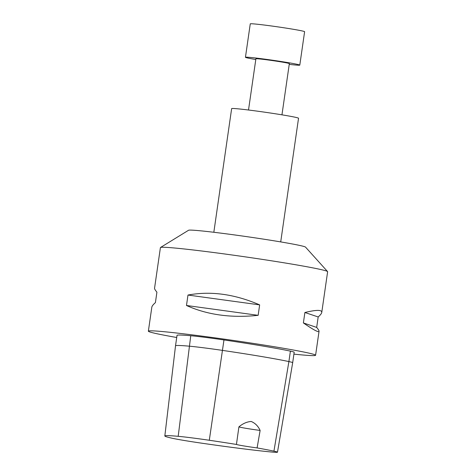 <?xml version="1.0" encoding="UTF-8"?>
<svg xmlns="http://www.w3.org/2000/svg" width="476" height="476" viewBox="0 0 476 476"><rect width="100%" height="100%" fill="white"/><g stroke="black" fill="none" stroke-linecap="round" stroke-linejoin="round"><path stroke-width="0.71" d="M248.514 110.01L255.898 58.792A16.892 0.589 8.2 0 1 272.7 60.619A16.892 0.589 8.2 0 1 289.343 63.611L281.959 114.829M255.79 59.542A27.453 0.958 8.2 0 1 245.443 57.287A27.453 0.958 8.2 0 1 272.754 60.256A27.453 0.958 8.2 0 1 299.791 65.123A27.453 0.958 8.2 0 1 295.019 64.974A27.453 0.958 8.2 0 1 289.235 64.361M245.443 57.287L250.263 23.865A27.453 0.958 8.2 0 1 277.573 26.834A27.453 0.958 8.2 0 1 304.61 31.696L299.791 65.123M213.831 232.276L231.645 108.611A33.79 1.178 8.2 0 1 265.263 112.265A33.79 1.178 8.2 0 1 298.535 118.25L280.715 241.909M176.721 337.502A84.472 2.945 8.2 0 1 148.369 331.171L151.82 307.204C151.993 306.098 153.183 304.569 155.408 302.623L156.913 292.181C155.259 290.181 154.468 288.884 154.545 288.289L160.412 247.609A84.472 2.945 8.2 0 1 160.501 247.496A84.472 2.945 8.2 0 1 244.444 256.743A84.472 2.945 8.2 0 1 327.577 271.576A84.472 2.945 8.2 0 1 327.631 271.707L321.77 312.387C321.603 313.494 320.407 315.023 318.182 316.962L316.683 327.411C318.331 329.404 319.122 330.701 319.045 331.302C318.67 332.653 313.452 329.868 303.385 322.942L316.683 327.411M160.501 247.496L188.567 230.259A59.131 2.065 8.2 0 1 247.324 236.727A59.131 2.065 8.2 0 1 305.521 247.109L327.577 271.576M260.128 430.441A16.892 0.589 8.2 0 1 238.91 426.871C242.796 423.586 246.889 421.784 251.185 421.468C255.166 423.122 258.147 426.115 260.128 430.441L257.099 447.922A16.892 0.589 8.2 0 1 236.441 444.441L238.91 426.871M257.099 447.922A82.193 2.868 8.2 0 1 273.932 451.153A33.617 1.172 8.2 0 1 277.478 452.2A33.617 1.172 8.2 0 1 271.237 451.986A82.193 2.868 8.2 0 1 200.461 443.001A33.617 1.172 8.2 0 1 172.056 438.217A82.193 2.868 8.2 0 1 164.833 435.974A82.193 2.868 8.2 0 1 178.197 436.319A33.617 1.172 8.2 0 1 209.297 440.264A82.193 2.868 8.2 0 1 236.441 444.441M290.402 351.133L288.896 361.576A84.472 2.945 -171.8 0 0 222.465 350.39A35.902 1.255 -171.8 0 0 189.252 346.177A84.472 2.945 -171.8 0 0 175.525 345.82A84.472 2.945 -171.8 0 0 175.519 345.82L177.024 335.378A84.472 2.945 8.2 0 1 190.757 335.729A35.902 1.255 8.2 0 1 223.97 339.947A84.472 2.945 8.2 0 1 290.402 351.133A35.902 1.255 8.2 0 1 294.186 352.252L292.68 362.7A35.902 1.255 -171.8 0 0 288.896 361.576L273.932 451.153M303.385 322.942L304.89 312.5C316.35 309.739 321.978 309.697 321.77 312.387M304.89 312.5L318.182 316.962M258.147 315.326C231.259 318.182 207.369 314.904 186.479 305.485L258.147 315.326L259.652 304.884C234.727 294.108 210.838 290.824 187.984 295.043L259.652 304.884M186.479 305.485L187.984 295.043M148.369 331.171A84.472 2.945 8.2 0 1 232.401 340.298A84.472 2.945 8.2 0 1 315.588 355.269A84.472 2.945 8.2 0 1 300.897 354.822A84.472 2.945 8.2 0 1 293.918 354.132M223.97 339.947L209.297 440.264M178.197 436.319L190.757 335.729M164.833 435.974L175.519 345.82M277.478 452.2L292.68 362.7M315.588 355.269L319.045 331.302"/></g></svg>
